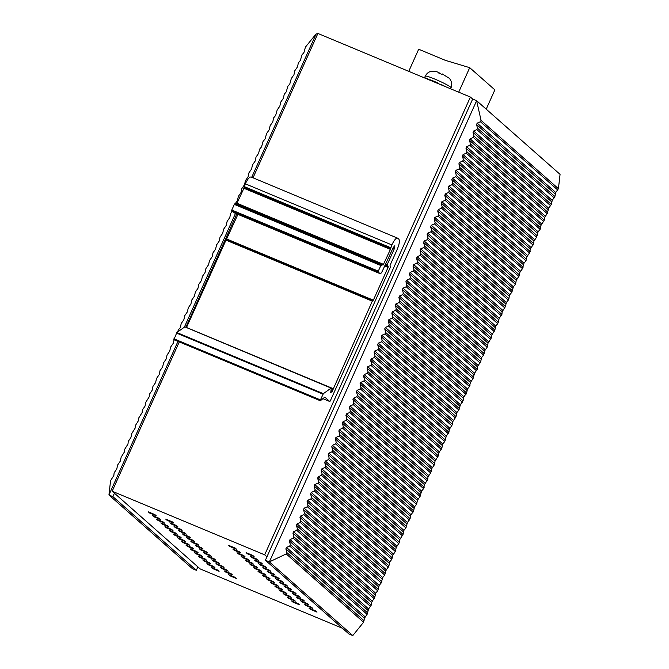 <?xml version="1.0" encoding="UTF-8"?>
<svg xmlns="http://www.w3.org/2000/svg" width="669" height="669" viewBox="0 0 669 669"><rect width="100%" height="100%" fill="white"/><g stroke="black" fill="none" stroke-linecap="round" stroke-linejoin="round"><path stroke-width="1" d="M253.024 177.812L317.9 33.45L470.399 97.055L264.673 554.835L266.931 556.834M264.673 554.835L112.166 491.222L200.215 568.943L342.469 628.283M292.863 602.041L291.525 600.862L298.182 603.639L299.52 604.818L292.863 602.041L293.097 601.515M310.341 609.334L309.003 608.154L315.659 610.931L317.006 612.11L310.341 609.334L310.583 608.807M288.673 598.345L287.327 597.158L293.984 599.934L295.33 601.122L288.673 598.345L288.908 597.818M306.151 605.637L304.813 604.45L311.47 607.226L312.808 608.414L306.151 605.637L306.385 605.111M284.476 594.641L283.138 593.453L289.794 596.238L291.14 597.417L284.476 594.641L284.71 594.114M301.962 601.933L300.615 600.745L307.272 603.53L308.618 604.709L301.962 601.933L302.196 601.406M280.286 590.944L278.94 589.757L285.604 592.533L286.942 593.721L280.286 590.944L280.52 590.418M297.764 598.228L296.426 597.049L303.082 599.825L304.428 601.013L297.764 598.228L297.998 597.71M276.088 587.24L274.75 586.052L281.406 588.837L282.753 590.016L276.088 587.24L276.33 586.713M293.574 594.532L292.228 593.344L298.892 596.121L300.23 597.308L293.574 594.532L293.808 594.005M271.898 583.535L270.56 582.356L277.217 585.132L278.555 586.32L271.898 583.535L272.132 583.008M289.376 590.827L288.038 589.648L294.695 592.425L296.041 593.604L289.376 590.827L289.618 590.301M267.709 579.839L266.362 578.652L273.027 581.428L274.365 582.615L267.709 579.839L267.943 579.312M285.186 587.131L283.848 585.944L290.505 588.72L291.843 589.907L285.186 587.131L285.42 586.604M263.511 576.134L262.173 574.955L268.829 577.732L270.176 578.911L263.511 576.134L263.753 575.608M280.997 583.427L279.65 582.247L286.315 585.024L287.653 586.203L280.997 583.427L281.231 582.9M259.321 572.438L257.975 571.251L264.64 574.027L265.978 575.215L259.321 572.438L259.555 571.911M276.799 579.73L275.461 578.543L282.117 581.319L283.464 582.507L276.799 579.73L277.041 579.203M255.132 568.734L253.785 567.555L260.442 570.331L261.788 571.51L255.132 568.734L255.366 568.207M272.609 576.026L271.263 574.838L277.928 577.623L279.266 578.802L272.609 576.026L272.843 575.499M250.934 565.037L249.596 563.85L256.252 566.626L257.59 567.814L250.934 565.037L251.168 564.511M268.42 572.321L267.073 571.142L273.73 573.918L275.076 575.106L268.42 572.321L268.654 571.803M246.744 561.333L245.398 560.145L252.062 562.93L253.4 564.109L246.744 561.333L246.978 560.806M264.222 568.625L262.884 567.437L269.54 570.214L270.886 571.401L264.222 568.625L264.456 568.098M242.546 557.628L241.208 556.449L247.864 559.225L249.211 560.413L242.546 557.628L242.788 557.11M260.032 564.92L258.686 563.741L265.35 566.518L266.688 567.697L260.032 564.92L260.266 564.393M238.356 553.932L237.018 552.745L243.675 555.521L245.013 556.708L238.356 553.932L238.59 553.405M255.834 561.224L254.496 560.037L261.153 562.813L262.499 564L255.834 561.224L256.076 560.697M234.167 550.227L232.82 549.048L239.485 551.825L240.823 553.004L234.167 550.227L234.401 549.701M251.644 557.52L250.306 556.34L256.963 559.117L258.301 560.296L251.644 557.52L251.879 556.993M247.455 553.823L246.108 552.636L252.773 555.412L254.111 556.6L247.455 553.823L247.689 553.296M229.969 546.531L228.631 545.344L235.287 548.12L236.634 549.308L229.969 546.531L230.211 546.004M172.359 521.87L165.695 519.094L167.041 520.281L173.697 523.058L172.359 521.87M154.874 514.586L148.217 511.802L149.555 512.989L156.22 515.766L154.874 514.586M159.071 518.283L152.407 515.506L153.753 516.694L160.409 519.47L159.071 518.283M156.605 519.211L157.943 520.39L164.607 523.166L163.261 521.987L156.605 519.211M182.085 530.458L180.739 529.279L174.082 526.495L175.429 527.682L182.085 530.458M176.549 525.575L169.893 522.798L171.231 523.978L177.895 526.762L176.549 525.575M167.451 525.683L160.794 522.907L162.141 524.095L168.797 526.871L167.451 525.683M184.937 532.976L178.28 530.199L179.618 531.387L186.275 534.163L184.937 532.976M189.126 536.68L182.47 533.904L183.808 535.083L190.473 537.859L189.126 536.68M171.649 529.388L164.984 526.612L166.33 527.791L172.987 530.567L171.649 529.388M175.838 533.084L169.182 530.308L170.52 531.495L177.185 534.272L175.838 533.084M193.324 540.376L186.659 537.6L188.006 538.788L194.662 541.564L193.324 540.376M197.514 544.081L190.857 541.305L192.195 542.484L198.852 545.26L197.514 544.081M180.036 536.789L173.371 534.013L174.718 535.192L181.374 537.976L180.036 536.789M184.226 540.493L177.569 537.709L178.907 538.896L185.564 541.673L184.226 540.493M201.703 547.777L195.047 545.001L196.385 546.188L203.05 548.965L201.703 547.777M205.901 551.482L199.237 548.705L200.583 549.885L207.239 552.669L205.901 551.482M188.415 544.19L181.759 541.413L183.097 542.601L189.762 545.377L188.415 544.19M192.613 547.894L185.949 545.118L187.295 546.297L193.951 549.073L192.613 547.894M210.091 555.186L203.435 552.402L204.773 553.589L211.437 556.365L210.091 555.186M214.289 558.883L207.624 556.106L208.971 557.294L215.627 560.07L214.289 558.883M196.803 551.591L190.147 548.814L191.485 550.002L198.149 552.778L196.803 551.591M219.817 563.766L218.479 562.587L211.822 559.811L213.16 560.99L219.817 563.766M200.993 555.295L194.336 552.519L195.683 553.698L202.339 556.474L200.993 555.295M205.191 558.991L198.534 556.215L199.872 557.402L206.529 560.179L205.191 558.991M222.668 566.283L216.012 563.507L217.35 564.695L224.015 567.471L222.668 566.283M235.245 577.389L228.589 574.612L229.935 575.792L236.592 578.576L235.245 577.389M217.768 570.097L211.111 567.32L212.449 568.508L219.106 571.284L217.768 570.097M231.056 573.684L224.399 570.908L225.737 572.095L232.394 574.872L231.056 573.684M226.866 569.988L220.201 567.212L221.548 568.391L228.204 571.167L226.866 569.988M209.38 562.696L202.724 559.92L204.062 561.099L210.727 563.883L209.38 562.696M214.916 567.58L213.578 566.4L206.913 563.616L208.26 564.803L214.916 567.58M470.399 97.055L472.665 99.054L265.401 560.246L269.364 561.901L286.215 553.924L286.809 552.535L285.872 548.848L286.508 547.443L289.702 546.055L290.338 544.65L289.409 540.995L290.037 539.59L293.231 538.202L293.867 536.789L292.938 533.134L293.566 531.73L296.768 530.341L297.396 528.936L296.467 525.282L297.103 523.869L300.297 522.481L300.933 521.076L299.996 517.421L300.632 516.016L303.826 514.628L304.462 513.223L303.534 509.561L304.161 508.156L307.364 506.768L307.991 505.363L307.063 501.708L307.69 500.303L310.893 498.915L311.52 497.51L310.592 493.847L311.227 492.443L314.422 491.054L315.057 489.649L314.121 485.995L314.756 484.582L317.951 483.194L318.586 481.789L317.658 478.134L318.285 476.729L321.488 475.341L322.115 473.936L321.187 470.274L321.822 468.869L325.017 467.48L325.644 466.076L324.716 462.421L325.351 461.016L328.546 459.628L329.181 458.223L328.253 454.56L328.88 453.156L332.075 451.767L332.71 450.362L331.782 446.708L332.409 445.295L335.612 443.915L336.239 442.502L335.311 438.847L335.947 437.442L339.141 436.054L339.777 434.649L338.84 430.987L339.476 429.582L342.67 428.193L343.306 426.789L342.377 423.134L343.005 421.729L346.199 420.341L346.835 418.936L345.906 415.273L346.534 413.868L349.736 412.48L350.364 411.075L349.435 407.421L350.071 406.016L353.265 404.628L353.901 403.215L352.964 399.56L353.6 398.155L356.794 396.767L357.43 395.362L356.502 391.7L357.129 390.295L360.332 388.906L360.959 387.502L360.031 383.847L360.666 382.442L363.861 381.054L364.488 379.649L363.56 375.986L364.195 374.581L367.39 373.193L368.025 371.788L367.089 368.134L367.724 366.729L370.919 365.341L371.554 363.928L370.626 360.273L371.253 358.868L374.456 357.48L375.083 356.075L374.155 352.421L374.791 351.008L377.985 349.619L378.612 348.214L377.684 344.56L378.32 343.155L381.514 341.767L382.15 340.362L381.221 336.699L381.848 335.294L385.043 333.906L385.678 332.501L384.75 328.847L385.377 327.442L388.58 326.054L389.207 324.641L388.279 320.986L388.915 319.581L392.109 318.193L392.745 316.788L391.808 313.134L392.444 311.721L395.638 310.332L396.274 308.927L395.346 305.273L395.973 303.868L399.176 302.48L399.803 301.075L398.875 297.412L399.502 296.007L402.705 294.619L403.332 293.214L402.404 289.56L403.039 288.155L406.234 286.767L406.869 285.362L405.932 281.699L406.568 280.294L409.763 278.906L410.398 277.501L409.47 273.847L410.097 272.434L413.3 271.045L413.927 269.64L412.999 265.986L413.634 264.581L416.829 263.193L417.456 261.788L416.528 258.125L417.163 256.72L420.358 255.332L420.993 253.927L420.065 250.273L420.692 248.868L423.887 247.48L424.522 246.075L423.594 242.412L424.221 241.007L427.424 239.619L428.051 238.214L427.123 234.56L427.759 233.147L430.953 231.767L431.589 230.353L430.652 226.699L431.288 225.294L434.482 223.906L435.118 222.501L434.189 218.838L434.817 217.433L438.011 216.045L438.647 214.64L437.718 210.986L438.346 209.581L441.548 208.193L442.176 206.788L441.247 203.125L441.883 201.72L445.077 200.332L445.713 198.927L444.776 195.273L445.412 193.868L448.606 192.48L449.242 191.066L448.314 187.412L448.941 186.007L452.144 184.619L452.771 183.214L451.843 179.56L452.478 178.146L455.673 176.758L456.3 175.353L455.372 171.699L456.007 170.294L459.202 168.906L459.837 167.501L458.901 163.838L459.536 162.433L462.731 161.045L463.366 159.64L462.438 155.986L463.065 154.581L466.268 153.193L466.895 151.779L465.967 148.125L466.602 146.72L469.797 145.332L470.424 143.927L469.496 140.273L470.131 138.859L473.326 137.471L473.961 136.066L473.033 132.412L473.66 131.007L476.855 129.619L477.49 128.214L476.562 124.551L477.189 123.146L480.417 121.75L481.061 120.387L476.629 100.71L269.364 561.901L352.797 635.55L348.833 633.894L265.401 560.246M112.166 491.222L179.267 341.918M185.873 327.225L236.801 213.904M167.275 519.754L167.041 520.281M149.797 512.462L149.555 512.989M153.987 516.167L153.753 516.694M158.177 519.863L157.943 520.39M175.663 527.155L175.429 527.682M171.465 523.459L171.231 523.978M162.375 523.568L162.141 524.095M179.852 530.86L179.618 531.387M184.05 534.556L183.808 535.083M166.564 527.264L166.33 527.791M170.762 530.969L170.52 531.495M188.24 538.261L188.006 538.788M192.429 541.957L192.195 542.484M174.952 534.673L174.718 535.192M179.141 538.369L178.907 538.896M196.627 545.661L196.385 546.188M200.817 549.366L200.583 549.885M183.339 542.074L183.097 542.601M187.529 545.77L187.295 546.297M205.015 553.062L204.773 553.589M209.205 556.767L208.971 557.294M191.719 549.475L191.485 550.002M213.394 560.463L213.16 560.99M195.917 553.171L195.683 553.698M200.106 556.876L199.872 557.402M217.592 564.168L217.35 564.695M230.169 575.273L229.935 575.792M212.683 567.981L212.449 568.508M225.971 571.569L225.737 572.095M221.782 567.864L221.548 568.391M204.304 560.572L204.062 561.099M208.494 564.276L208.26 564.803M352.797 635.55L363.585 622.22L364.446 618.206L367.097 614.368L368.602 608.941L371.262 605.111L371.504 602.485L374.791 597.25L375.669 593.227L377.692 590.794L379.198 585.367L381.221 582.942L382.727 577.506L384.75 575.081L385.628 571.058L388.915 565.823L389.793 561.793L391.817 559.368L392.695 555.345L395.346 551.515L396.224 547.485L399.51 542.25L399.753 539.632L403.039 534.389L403.917 530.366L405.941 527.941L407.446 522.506L410.105 518.676L410.348 516.058L413.634 510.815L414.512 506.793L416.536 504.367L417.414 500.345L420.065 496.507L421.57 491.079L423.594 488.654L424.472 484.632L427.759 479.389L428.001 476.771L430.66 472.941L431.538 468.91L434.189 465.08L435.067 461.058L438.354 455.815L438.596 453.197L441.883 447.962L442.761 443.932L444.785 441.507L446.29 436.079L448.949 432.241L449.192 429.623L452.478 424.389L452.721 421.771L456.007 416.528L456.885 412.505L458.909 410.08L460.414 404.645L463.073 400.815L463.952 396.792L466.602 392.962L467.48 388.932L469.504 386.506L470.382 382.484L473.033 378.646L474.538 373.218L477.198 369.388L477.44 366.771L480.727 361.528L481.605 357.505L483.628 355.08L484.507 351.049L487.157 347.219L488.036 343.197L491.322 337.954L491.564 335.336L494.851 330.101L495.729 326.079L497.753 323.645L499.258 318.218L501.917 314.388L502.16 311.762L505.446 306.527L506.324 302.505L508.348 300.08L509.853 294.644L511.877 292.219L513.382 286.792L515.406 284.358L516.284 280.336L519.57 275.101L519.813 272.484L522.472 268.645L523.978 263.218L526.001 260.793L526.879 256.762L529.53 252.932L530.408 248.91L533.695 243.667L533.937 241.049L536.597 237.219L538.102 231.783L540.126 229.358L541.004 225.336L544.29 220.101L544.533 217.475L547.183 213.645L548.697 208.218L551.348 204.38L552.226 200.357L554.885 196.527L555.763 192.496L558.423 188.683L560.062 174.358L476.629 100.71L472.665 99.054M196.335 570.289L112.894 496.641L108.938 494.985L192.371 568.633L196.335 570.289L197.873 566.877M112.894 496.641L114.432 493.22M251.728 177.268L316.203 33.793L317.499 34.336M174.099 339.76L173.271 343.272L170.62 347.102L169.742 351.125L167.083 354.963L166.205 358.985L163.554 362.815L162.676 366.846L160.025 370.676L159.147 374.699L156.496 378.529L155.618 382.559L152.958 386.389L152.08 390.412L149.43 394.25L149.187 396.868L145.901 402.102L145.022 406.133L142.372 409.963L142.121 412.581L138.834 417.816L138.592 420.441L135.305 425.676L135.063 428.294L131.776 433.537L130.898 437.559L128.239 441.389L127.996 444.007L124.71 449.25L124.467 451.868L121.181 457.103L120.303 461.133L117.652 464.963L116.774 468.986L114.115 472.824L113.872 475.442L110.577 480.668L108.938 494.985L177.971 341.374M184.343 327.191L235.505 213.361M316.203 33.793L305.415 47.123L303.927 52.55L301.903 54.975L300.398 60.402L298.374 62.836L297.496 66.858L294.845 70.688L293.967 74.719L291.308 78.549L289.802 83.976L287.779 86.401L286.273 91.837L284.25 94.262L283.372 98.284L280.721 102.123L279.843 106.145L277.183 109.975L275.678 115.411L273.654 117.836L272.776 121.858L270.125 125.688L269.247 129.719L266.597 133.549L265.083 138.976L263.059 141.41L261.554 146.837L259.53 149.262L258.652 153.285L256.001 157.123L255.123 161.145L252.464 164.975L251.586 169.006L248.935 172.836L248.057 176.859L245.406 180.697L244.528 184.719L241.877 188.549L240.999 192.572L238.34 196.41L237.462 200.432L235.204 203.794M232.043 211.203L230.646 213.528L229.768 217.55L227.117 221.389L226.239 225.411L223.588 229.241L222.71 233.264L220.051 237.102L219.173 241.124L216.522 244.954L215.644 248.985L212.993 252.815L212.115 256.837L209.464 260.676L208.586 264.698L205.927 268.528L205.048 272.551L202.398 276.389L201.52 280.411L198.869 284.241L197.991 288.272L195.34 292.102L194.462 296.124L191.802 299.963L190.924 303.985L188.273 307.815L187.395 311.838L184.744 315.676L183.866 319.698L181.215 323.528L180.329 327.559L178.314 329.984L177.62 332M441.038 84.812L441.172 84.52A18.807 1.731 24.2 0 1 445.889 86.836M437.651 83.399L437.702 83.299A15.044 1.38 24.2 0 1 440.244 84.47L441.172 84.52M430.368 80.364L430.585 79.887A18.807 1.731 24.2 0 1 434.114 81.342A18.807 1.731 24.2 0 1 437.777 82.948M429.456 79.979L429.498 79.887A15.044 1.38 24.2 0 1 430.426 80.238M429.498 79.887L427.541 78.708L427.366 79.109M422.423 77.044L422.44 77.01A18.807 1.731 24.2 0 1 427.541 78.708M439.048 73.155L439.081 72.628L438.128 72.779A9.399 0.861 24.2 0 1 439.792 73.465A9.399 0.861 24.2 0 1 441.515 74.226L442.468 74.075M439.081 72.628L438.128 72.779M442.326 73.966L449.234 78.256A9.399 0.861 24.2 0 1 449.719 78.683L451.324 81.576C451.909 84.378 451.801 86.426 450.998 87.706A14.108 1.296 24.2 0 0 435.979 79.569A14.108 1.296 24.2 0 0 425.267 76.141L424.581 77.663M458.7 92.171L469.705 67.669L445.328 60.335L418.685 49.23L408.751 71.34M486.204 109.156L494.868 89.872L469.705 67.669M382.936 264.732L380.828 265.518L378.303 271.137L378.161 271.974L380.034 273.629C380.619 273.88 381.389 273.027 382.35 271.079L393.272 247.48L394.827 245.665L394.401 248.6L387.184 264.665L388.079 267.366L373.344 300.164L372.307 301.159L332.142 391.499L330.72 392.594L331.322 387.961L323.353 393.656L320.434 399.903L320.443 400.698L324.8 397.118L329.784 401.517L330.252 400.982L390.286 267.408L390.06 265.3L397.127 249.587C399.334 244.285 399.911 240.823 398.866 239.193L397.779 238.231C396.274 237.612 394.3 239.845 391.842 244.921L390.42 249.386L383.186 264.957L236.433 203.627L234.326 204.405L231.792 210.033L231.658 210.86L233.715 212.6M251.268 177.126C249.771 176.507 247.789 178.732 245.331 183.816L243.909 188.282L236.684 203.853M331.473 388.254L184.811 326.857L176.85 332.552L173.932 339.593L173.923 338.798L320.434 399.903L320.443 400.698M372.784 300.624L372.307 301.159L225.796 240.046L226.273 239.51L186.442 327.626M237.921 214.373L226.356 239.586M233.531 212.516L380.126 273.68L233.615 212.575M226.833 239.05L373.344 300.164L372.867 300.699M329.8 401.525L322.884 398.64L329.784 401.517L330.252 400.982M397.779 238.231L251.051 176.984M237.152 203.317L383.663 264.422L383.186 264.957M363.585 622.22L286.215 553.924M364.195 620.84L286.809 552.535M364.446 618.206L285.872 548.848M365.073 616.793L286.508 547.443M367.097 614.368L289.702 546.055M367.724 612.963L290.338 544.65M367.975 610.345L289.409 540.995M368.602 608.941L290.037 539.59M370.626 606.515L293.231 538.202M371.262 605.111L293.867 536.789M371.504 602.485L292.938 533.134M372.14 601.08L293.566 531.73M374.155 598.655L296.768 530.341M374.791 597.25L297.396 528.936M375.033 594.632L296.467 525.282M375.669 593.227L297.103 523.869M377.692 590.794L300.297 522.481M378.32 589.389L300.933 521.076M378.57 586.772L299.996 517.421M379.198 585.367L300.632 516.016M381.221 582.942L303.826 514.628M381.848 581.537L304.462 513.223M382.099 578.919L303.534 509.561M382.727 577.506L304.161 508.156M384.75 575.081L307.364 506.768M385.386 573.676L307.991 505.363M385.628 571.058L307.063 501.708M386.264 569.654L307.69 500.303M388.279 567.228L310.893 498.915M388.915 565.823L311.52 497.51M389.157 563.198L310.592 493.847M389.793 561.793L311.227 492.443M391.817 559.368L314.422 491.054M392.444 557.963L315.057 489.649M392.695 555.345L314.121 485.995M393.322 553.94L314.756 484.582M395.346 551.515L317.951 483.194M395.973 550.102L318.586 481.789M396.224 547.485L317.658 478.134M396.859 546.08L318.285 476.729M398.875 543.654L321.488 475.341M399.51 542.25L322.115 473.936M399.753 539.632L321.187 470.274M400.388 538.227L321.822 468.869M402.404 535.794L325.017 467.48M403.039 534.389L325.644 466.076M403.29 531.771L324.716 462.421M403.917 530.366L325.351 461.016M405.941 527.941L328.546 459.628M406.568 526.536L329.181 458.223M406.819 523.911L328.253 454.56M407.446 522.506L328.88 453.156M409.47 520.081L332.075 451.767M410.105 518.676L332.71 450.362M410.348 516.058L331.782 446.708M410.983 514.653L332.409 445.295M412.999 512.228L335.612 443.915M413.634 510.815L336.239 442.502M413.877 508.197L335.311 438.847M414.512 506.793L335.947 437.442M416.536 504.367L339.141 436.054M417.163 502.963L339.777 434.649M417.414 500.345L338.84 430.987M418.041 498.94L339.476 429.582M420.065 496.507L342.67 428.193M420.692 495.102L343.306 426.789M420.943 492.484L342.377 423.134M421.57 491.079L343.005 421.729M423.594 488.654L346.199 420.341M424.23 487.249L346.835 418.936M424.472 484.632L345.906 415.273M425.108 483.219L346.534 413.868M427.123 480.794L349.736 412.48M427.759 479.389L350.364 411.075M428.001 476.771L349.435 407.421M428.637 475.366L350.071 406.016M430.66 472.941L353.265 404.628M431.288 471.528L353.901 403.215M431.538 468.91L352.964 399.56M432.166 467.506L353.6 398.155M434.189 465.08L356.794 396.767M434.817 463.676L357.43 395.362M435.067 461.058L356.502 391.7M435.703 459.653L357.129 390.295M437.718 457.22L360.332 388.906M438.354 455.815L360.959 387.502M438.596 453.197L360.031 383.847M439.232 451.792L360.666 382.442M441.247 449.367L363.861 381.054M441.883 447.962L364.488 379.649M442.125 445.345L363.56 375.986M442.761 443.932L364.195 374.581M444.785 441.507L367.39 373.193M445.412 440.102L368.025 371.788M445.663 437.484L367.089 368.134M446.29 436.079L367.724 366.729M448.314 433.654L370.919 365.341M448.949 432.241L371.554 363.928M449.192 429.623L370.626 360.273M449.827 428.219L371.253 358.868M451.843 425.793L374.456 357.48M452.478 424.389L375.083 356.075M452.721 421.771L374.155 352.421M453.356 420.366L374.791 351.008M455.372 417.933L377.985 349.619M456.007 416.528L378.612 348.214M456.258 413.91L377.684 344.56M456.885 412.505L378.32 343.155M458.909 410.08L381.514 341.767M459.536 408.675L382.15 340.362M459.787 406.058L381.221 336.699M460.414 404.645L381.848 335.294M462.438 402.22L385.043 333.906M463.073 400.815L385.678 332.501M463.316 398.197L384.75 328.847M463.952 396.792L385.377 327.442M465.967 394.367L388.58 326.054M466.602 392.962L389.207 324.641M466.845 390.336L388.279 320.986M467.48 388.932L388.915 319.581M469.504 386.506L392.109 318.193M470.131 385.101L392.745 316.788M470.382 382.484L391.808 313.134M471.009 381.079L392.444 311.721M473.033 378.646L395.638 310.332M473.66 377.241L396.274 308.927M473.911 374.623L395.346 305.273M474.538 373.218L395.973 303.868M476.562 370.793L399.176 302.48M477.198 369.388L399.803 301.075M477.44 366.771L398.875 297.412M478.076 365.358L399.502 296.007M480.091 362.933L402.705 294.619M480.727 361.528L403.332 293.214M480.969 358.91L402.404 289.56M481.605 357.505L403.039 288.155M483.628 355.08L406.234 286.767M484.256 353.675L406.869 285.362M484.507 351.049L405.932 281.699M485.134 349.644L406.568 280.294M487.157 347.219L409.763 278.906M487.785 345.814L410.398 277.501M488.036 343.197L409.47 273.847M488.671 341.792L410.097 272.434M490.686 339.367L413.3 271.045M491.322 337.954L413.927 269.64M491.564 335.336L412.999 265.986M492.2 333.931L413.634 264.581M494.215 331.506L416.829 263.193M494.851 330.101L417.456 261.788M495.102 327.484L416.528 258.125M495.729 326.079L417.163 256.72M497.753 323.645L420.358 255.332M498.38 322.241L420.993 253.927M498.631 319.623L420.065 250.273M499.258 318.218L420.692 248.868M501.282 315.793L423.887 247.48M501.917 314.388L424.522 246.075M502.16 311.762L423.594 242.412M502.795 310.357L424.221 241.007M504.811 307.932L427.424 239.619M505.446 306.527L428.051 238.214M505.689 303.91L427.123 234.56M506.324 302.505L427.759 233.147M508.348 300.08L430.953 231.767M508.975 298.667L431.589 230.353M509.226 296.049L430.652 226.699M509.853 294.644L431.288 225.294M511.877 292.219L434.482 223.906M512.504 290.814L435.118 222.501M512.755 288.197L434.189 218.838M513.382 286.792L434.817 217.433M515.406 284.358L438.011 216.045M516.042 282.954L438.647 214.64M516.284 280.336L437.718 210.986M516.92 278.931L438.346 209.581M518.935 276.506L441.548 208.193M519.57 275.101L442.176 206.788M519.813 272.484L441.247 203.125M520.449 271.07L441.883 201.72M522.472 268.645L445.077 200.332M523.099 267.24L445.713 198.927M523.35 264.623L444.776 195.273M523.978 263.218L445.412 193.868M526.001 260.793L448.606 192.48M526.628 259.38L449.242 191.066M526.879 256.762L448.314 187.412M527.515 255.357L448.941 186.007M529.53 252.932L452.144 184.619M530.166 251.527L452.771 183.214M530.408 248.91L451.843 179.56M531.044 247.505L452.478 178.146M533.059 245.071L455.673 176.758M533.695 243.667L456.3 175.353M533.937 241.049L455.372 171.699M534.573 239.644L456.007 170.294M536.597 237.219L459.202 168.906M537.224 235.814L459.837 167.501M537.475 233.197L458.901 163.838M538.102 231.783L459.536 162.433M540.126 229.358L462.731 161.045M540.761 227.953L463.366 159.64M541.004 225.336L462.438 155.986M541.639 223.931L463.065 154.581M543.654 221.506L466.268 153.193M544.29 220.101L466.895 151.779M544.533 217.475L465.967 148.125M545.168 216.07L466.602 146.72M547.183 213.645L469.797 145.332M547.819 212.24L470.424 143.927M548.07 209.623L469.496 140.273M548.697 208.218L470.131 138.859M550.721 205.784L473.326 137.471M551.348 204.38L473.961 136.066M551.599 201.762L473.033 132.412M552.226 200.357L473.66 131.007M554.25 197.932L476.855 129.619M554.885 196.527L477.49 128.214M555.128 193.91L476.562 124.551M555.763 192.496L477.189 123.146M557.795 190.055L480.417 121.75M558.423 188.683L481.061 120.387M231.792 210.033L378.303 271.137M234.326 204.405L380.828 265.518M231.658 210.86L378.161 271.974M394.401 248.6L393.021 248.023M385.62 264.012L387.184 264.665M385.277 264.757L387.042 265.501M385.068 265.217L388.221 266.53M384.717 265.961L388.079 267.366M226.273 239.51L372.742 300.607L226.256 239.502M331.49 388.12L332.953 388.731M331.398 388.697L332.777 389.266M331.18 389.935L332.585 390.52M330.996 391.022L332.142 391.499M176.85 332.552L323.353 393.656M176.499 333.07L323.01 394.175M391.842 244.921L245.331 183.816M244.11 186.542L390.612 247.655M243.968 187.379L390.47 248.483M244.051 187.454L390.554 248.559M243.909 188.282L390.42 249.386M234.744 203.861L381.246 264.966M450.521 88.768L450.998 87.706M438.923 72.511C432.458 69.919 427.909 71.131 425.267 76.141M184.92 326.823L331.431 387.928M173.806 339.635L320.309 400.748"/></g></svg>
